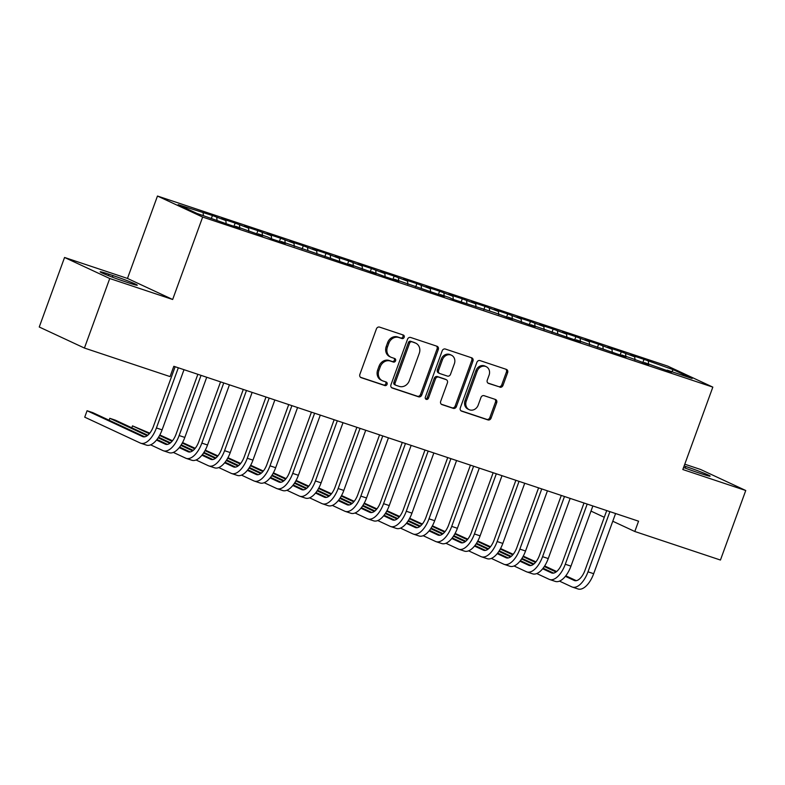 <?xml version="1.0" encoding="UTF-8"?>
<svg xmlns="http://www.w3.org/2000/svg" width="785" height="785" viewBox="0 0 785 785"><rect width="100%" height="100%" fill="white"/><g stroke="black" fill="none" stroke-linecap="round" stroke-linejoin="round"><path stroke-width="1.18" d="M404.177 337.295A1.884 1.639 115 0 0 403.264 335.009L379.567 327.11A2.689 2.345 115 0 0 376.417 328.895L359.864 374.396A2.689 2.345 115 0 0 361.169 377.663L384.856 385.563A1.884 1.639 115 0 0 386.151 382.02L383.08 381A8.615 7.507 115 0 1 382.383 380.725A8.615 7.507 115 0 1 378.89 370.54L380.274 366.742A8.615 7.507 115 0 1 390.351 361.031L393.413 362.052A1.884 1.639 115 0 0 394.708 358.519L391.637 357.489A8.615 7.507 115 0 1 390.94 357.214A8.615 7.507 115 0 1 387.447 347.029L388.83 343.231A8.615 7.507 115 0 1 398.908 337.521L401.969 338.541A1.884 1.639 115 0 0 404.177 337.295M390.94 357.214L389.723 356.645A8.615 7.507 115 0 1 386.23 346.46L387.604 342.662A8.615 7.507 115 0 1 397.691 336.951L400.752 337.972A1.884 1.639 115 0 0 402.607 334.783M360.482 377.281L383.639 384.993A1.884 1.639 115 0 0 385.494 381.804M382.383 380.725L381.167 380.156A8.615 7.507 115 0 1 377.673 369.971L379.047 366.173A8.615 7.507 115 0 1 389.134 360.462L392.196 361.483A1.884 1.639 115 0 0 394.05 358.294M499.839 387.182A2.689 2.345 115 0 0 502.989 385.396L507.63 372.63A2.689 2.345 115 0 0 506.325 369.362L480.018 360.59A2.689 2.345 115 0 0 476.868 362.376L460.304 407.876A2.689 2.345 115 0 0 461.609 411.144L487.927 419.916A2.689 2.345 115 0 0 491.076 418.13L496.689 402.715A2.689 2.345 115 0 0 495.374 399.437L484.119 395.689A2.689 2.345 115 0 0 480.969 397.475L478.183 405.119A7.202 6.28 115 0 1 469.175 409.662A7.202 6.28 115 0 1 466.251 401.145L477.162 371.187A7.202 6.28 115 0 1 486.16 366.644A7.202 6.28 115 0 1 489.084 375.161L487.269 380.156A2.689 2.345 115 0 0 488.574 383.423L498.612 386.612A2.689 2.345 115 0 0 501.762 384.827L506.413 372.061A2.689 2.345 115 0 0 505.795 369.185M638.558 521.191L173.819 366.291L170.07 376.594L84.427 348.049L109.743 278.508L172.661 299.487L202.658 217.072L712.829 387.123L682.832 469.528L745.75 490.507L720.444 560.039L634.81 531.494L638.558 521.191M438.295 349.521A2.689 2.345 115 0 0 436.98 346.244L410.673 337.481A2.689 2.345 115 0 0 407.523 339.257L390.959 384.768A2.689 2.345 115 0 0 392.274 388.035L418.582 396.808A2.689 2.345 115 0 0 421.731 395.022L438.295 349.521L437.068 348.952A2.689 2.345 115 0 0 436.45 346.067M445.34 349.031L471.657 357.803A2.689 2.345 115 0 1 472.962 361.071L456.399 406.571A2.689 2.345 115 0 1 453.249 408.357L441.994 404.609A2.689 2.345 115 0 1 440.679 401.341L447.401 382.884A2.689 2.345 115 0 0 446.086 379.616L438.619 377.124A2.689 2.345 115 0 0 435.469 378.91L428.482 398.123A1.884 1.639 115 0 1 425.362 397.082L442.19 350.816A2.689 2.345 115 0 1 445.34 349.031M202.658 217.072L157.471 196.034L667.642 366.075L712.829 387.123M211.44 218.25L212.441 215.522L178.156 204.669L196.966 213.432L226.286 223.774L239.916 228.317L235.578 226.296L262.632 235.892L258.294 233.871L267.381 236.893L271.718 238.915L285.348 243.458L281.01 241.437L353.486 266.174L349.148 264.152L376.201 273.749L371.864 271.728L385.288 276.771L398.917 281.315L394.58 279.293L444.349 296.455L440.012 294.444L449.099 297.466L453.436 299.487L494.521 312.607L512.487 319.171L508.15 317.15L535.203 326.746L530.866 324.725L580.635 341.887L576.298 339.866L626.067 357.028L621.73 355.006L630.816 358.038L648.773 364.603L644.446 362.582L671.489 372.168L667.152 370.147L666.701 370.569M212.441 215.522L225.864 220.565L226.139 223.705M233.969 226.335L235.157 223.097L221.527 218.554L225.864 220.565M235.157 223.097L248.57 228.141L248.855 231.281M256.685 233.91L257.873 230.662L244.243 226.119L248.57 228.141M257.873 230.662L271.286 235.716L271.571 238.846M279.401 241.476L280.579 238.238L266.949 233.694L271.286 235.716M280.579 238.238L294.002 243.281L294.287 246.421M302.117 249.051L303.295 245.803L289.665 241.27L294.002 243.281M303.295 245.803L316.718 250.857L317.003 253.997M324.833 256.626L326.01 253.378L312.381 248.835L316.718 250.857M326.01 253.378L339.434 258.422L339.719 261.562M347.549 264.192L348.726 260.954L335.097 256.41L339.434 258.422M348.726 260.954L362.15 265.997L362.435 269.137M370.265 271.767L371.442 268.519L357.813 263.976L362.15 265.997M371.442 268.519L384.866 273.572L385.141 276.703M392.971 279.332L394.158 276.094L380.529 271.551L384.866 273.572M394.158 276.094L407.572 281.138L407.857 284.278M415.687 286.908L416.874 283.66L403.245 279.117L407.572 281.138M416.874 283.66L430.288 288.713L430.572 291.853M438.403 294.473L439.58 291.235L425.961 286.692L430.288 288.713M439.58 291.235L453.004 296.279L453.288 299.419M461.119 302.048L462.296 298.81L448.667 294.267L453.004 296.279M462.296 298.81L475.72 303.854L476.004 306.994M483.835 309.624L485.012 306.376L471.383 301.832L475.72 303.854M485.012 306.376L498.436 311.419L498.72 314.559M506.551 317.189L507.728 313.951L494.099 309.408L498.436 311.419M507.728 313.951L521.152 318.995L521.436 322.135M529.267 324.764L530.444 321.516L516.815 316.973L521.152 318.995M530.444 321.516L543.868 326.57L544.142 329.7M551.973 332.33L553.16 329.092L539.53 324.548L543.868 326.57M553.16 329.092L566.584 334.135L566.858 337.275M574.689 339.905L575.876 336.657L562.246 332.124L566.584 334.135M575.876 336.657L589.29 341.71L589.574 344.85M597.405 347.48L598.592 344.232L584.962 339.689L589.29 341.71M598.592 344.232L612.006 349.276L612.29 352.416M620.121 355.046L621.298 351.808L607.668 347.264L612.006 349.276M621.298 351.808L634.722 356.851L635.006 359.991M642.837 362.621L644.014 359.373L630.384 354.83L634.722 356.851M644.014 359.373L673.334 369.725L692.144 378.478L667.152 370.147M648.351 361.394L648.587 363.955M673.334 369.725L671.715 371.668M625.635 353.819L625.871 356.39M602.919 346.254L603.155 348.815M580.203 338.678L580.439 341.249M557.497 331.113L557.723 333.674M534.781 323.538L535.007 326.109M512.065 315.962L512.291 318.533M489.349 308.397L489.585 310.958M466.633 300.822L466.869 303.393M443.917 293.256L444.153 295.817M421.202 285.681L421.437 288.252M398.486 278.116L398.721 280.677M375.779 270.54L376.005 273.101M353.064 262.965L353.289 265.536M330.348 255.4L330.573 257.961M307.632 247.825L307.867 250.395M284.916 240.259L285.151 242.82M262.2 232.684L262.435 235.255M239.484 225.109L239.719 227.679M216.778 217.543L217.003 220.104M590.997 511.094L604.283 517.286M612.781 521.24L634.81 531.494M745.75 490.507L700.573 469.469L684.775 464.2M172.661 299.487L127.474 278.439L64.556 257.47L109.743 278.508M64.556 257.47L39.25 327.011L84.427 348.049M127.474 278.439L157.471 196.034M203.148 213L203.374 215.561M108.86 274.191A17.564 0.854 20 0 0 100.176 271.826A17.564 0.854 20 0 0 124.491 281.472L128.583 282.835A17.564 0.854 20 0 0 137.267 285.2A17.564 0.854 20 0 0 112.952 275.555L108.86 274.191L108.35 275.594M683.578 467.467A17.564 0.854 20 0 0 697.355 472.423L701.447 473.777A17.564 0.854 20 0 0 710.131 476.152A17.564 0.854 20 0 0 685.815 466.506L684.137 465.947M391.587 387.643L417.365 396.239A2.689 2.345 115 0 0 420.515 394.453L437.068 348.952M411.84 341.828A1.884 1.639 115 0 0 409.633 343.084L395.1 383.021A1.884 1.639 115 0 0 396.013 385.317L399.251 386.387A8.615 7.507 115 0 0 409.328 380.676L419.259 353.378A8.615 7.507 115 0 0 415.765 343.182A8.615 7.507 115 0 0 415.069 342.908L410.614 341.269A1.884 1.639 115 0 0 408.416 342.515L409.633 343.084M394.796 384.748A1.884 1.639 115 0 1 393.874 382.452L408.416 342.515M415.765 343.182L414.549 342.613A8.615 7.507 115 0 0 413.852 342.338L415.069 342.908M410.614 341.269L413.852 342.338M441.307 404.216L452.032 407.788A2.689 2.345 115 0 0 455.182 406.012L471.746 360.501A2.689 2.345 115 0 0 471.118 357.626M445.291 379.243A2.689 2.345 115 0 0 444.869 379.047L437.402 376.555A2.689 2.345 115 0 0 434.252 378.341L427.256 397.553L428.482 398.123M425.578 398.878A1.884 1.639 115 0 0 427.256 397.553M454.368 363.73A7.202 6.28 115 0 0 451.444 355.212A7.202 6.28 115 0 0 442.446 359.756L438.599 370.314A2.689 2.345 115 0 0 439.914 373.582L447.381 376.074A2.689 2.345 115 0 0 450.531 374.288L454.368 363.73M451.444 355.212L450.227 354.643A7.202 6.28 115 0 0 441.219 359.187L442.446 359.756M438.687 373.012A2.689 2.345 115 0 1 437.382 369.745L441.219 359.187M487.887 383.031L498.612 386.612M486.16 366.644L484.944 366.075A7.202 6.28 115 0 0 475.936 370.618L477.162 371.187M469.175 409.662L467.958 409.093A7.202 6.28 115 0 1 465.034 400.576L475.936 370.618M460.923 410.751L486.7 419.347A2.689 2.345 115 0 0 489.85 417.561L495.463 402.146A2.689 2.345 115 0 0 494.844 399.261M144.715 436.823L92.758 412.625L87.076 410.732L84.731 417.169L140.23 443.015A20.577 10.048 -71.6 0 0 140.76 443.221A20.577 10.048 -71.6 0 0 156.421 427.962L178.323 367.792M140.76 443.221L146.432 445.115A20.577 10.048 -71.6 0 0 162.102 429.856L184.004 369.686M175.143 366.732L153.369 426.54A13.718 6.702 108.4 0 1 142.929 436.715A13.718 6.702 108.4 0 1 142.576 436.578L87.076 410.732M150.602 444.84L162.946 450.59A20.577 10.048 -71.6 0 0 163.476 450.796A20.577 10.048 -71.6 0 0 179.137 435.538L201.038 375.367M163.476 450.796L169.148 452.69A20.577 10.048 -71.6 0 0 184.818 437.431L206.72 377.261M197.859 374.298L176.085 434.115A13.718 6.702 108.4 0 1 165.645 444.29A13.718 6.702 108.4 0 1 165.292 444.153L156.5 440.051M167.431 444.388L156.941 439.502M147.786 435.243L115.474 420.201L109.792 418.307L109.095 420.23M147.178 435.714L109.792 418.307M173.318 452.405L185.662 458.155A20.577 10.048 -71.6 0 0 186.182 458.371A20.577 10.048 -71.6 0 0 201.853 443.103L223.754 382.933M186.182 458.371L191.864 460.255A20.577 10.048 -71.6 0 0 207.534 444.997L229.436 384.827M220.565 381.873L198.801 441.69A13.718 6.702 108.4 0 1 188.351 451.856A13.718 6.702 108.4 0 1 188.007 451.718L179.215 447.627M190.147 451.964L179.647 447.077M170.492 442.818L158.521 437.235M149.778 433.163L132.508 425.872L131.801 427.805M169.884 443.28L158.148 437.814M149.327 433.712L132.508 425.872M196.034 459.981L208.378 465.731A20.577 10.048 -71.6 0 0 208.898 465.937A20.577 10.048 -71.6 0 0 224.569 450.678L246.47 390.508M208.898 465.937L214.58 467.831A20.577 10.048 -71.6 0 0 230.24 452.572L252.142 392.402M243.281 389.448L221.517 449.255A13.718 6.702 108.4 0 1 211.067 459.431A13.718 6.702 108.4 0 1 210.723 459.294L201.931 455.202M212.863 459.539L202.363 454.652M193.208 450.384L181.237 444.81M172.494 440.738L159.826 434.978M192.6 450.855L180.864 445.389M172.043 441.278L159.561 435.469M218.75 467.556L231.094 473.296A20.577 10.048 -71.6 0 0 231.614 473.512A20.577 10.048 -71.6 0 0 247.285 458.254L269.186 398.073M231.614 473.512L237.296 475.406A20.577 10.048 -71.6 0 0 252.956 460.147L274.858 399.967M265.997 397.014L244.233 456.831A13.718 6.702 108.4 0 1 233.783 466.996A13.718 6.702 108.4 0 1 233.439 466.859L224.647 462.767M235.578 467.104L225.079 462.218M215.924 457.959L203.953 452.376M195.21 448.313L182.542 442.554M215.316 458.42L203.57 452.955M194.758 448.853L182.277 443.044M241.466 475.121L253.81 480.871A20.577 10.048 -71.6 0 0 254.33 481.077A20.577 10.048 -71.6 0 0 270.001 465.819L291.892 405.649M254.33 481.077L260.012 482.971A20.577 10.048 -71.6 0 0 275.672 467.713L297.574 407.543M288.713 404.589L266.939 464.396A13.718 6.702 108.4 0 1 256.499 474.572A13.718 6.702 108.4 0 1 256.155 474.434L247.363 470.343M258.285 474.68L247.795 469.793M238.64 465.525L226.659 459.951M217.926 455.879L205.258 450.129M238.032 465.996L226.286 460.53M217.474 456.419L204.993 450.61M264.172 482.697L276.526 488.447A20.577 10.048 -71.6 0 0 277.046 488.653A20.577 10.048 -71.6 0 0 292.707 473.394L314.608 413.224M277.046 488.653L282.728 490.546A20.577 10.048 -71.6 0 0 298.388 475.288L320.29 415.108M311.429 412.154L289.655 471.971A13.718 6.702 108.4 0 1 279.215 482.147A13.718 6.702 108.4 0 1 278.861 482L270.079 477.908M281.001 482.245L270.511 477.358M261.356 473.1L249.375 467.517M240.642 463.454L227.974 457.694M260.748 473.571L249.002 468.096M240.19 463.994L227.709 458.185M286.888 490.262L299.232 496.012A20.577 10.048 -71.6 0 0 299.762 496.218A20.577 10.048 -71.6 0 0 315.423 480.96L337.324 420.789M299.762 496.218L305.434 498.112A20.577 10.048 -71.6 0 0 321.104 482.853L343.006 422.683M334.145 419.73L312.371 479.537A13.718 6.702 108.4 0 1 301.931 489.712A13.718 6.702 108.4 0 1 301.577 489.575L292.795 485.483M303.716 489.82L293.227 484.934M284.072 480.675L272.091 475.092M263.348 471.02L250.69 465.269M283.464 481.136L271.718 475.671M262.906 471.569L250.425 465.75M309.604 497.837L321.948 503.587A20.577 10.048 -71.6 0 0 322.478 503.793A20.577 10.048 -71.6 0 0 338.139 488.535L360.04 428.365M322.478 503.793L328.15 505.687A20.577 10.048 -71.6 0 0 343.82 490.429L365.722 430.259M356.861 427.305L335.087 487.112A13.718 6.702 108.4 0 1 324.647 497.288A13.718 6.702 108.4 0 1 324.293 497.15L315.501 493.058M326.432 497.396L315.943 492.509M306.788 488.241L294.807 482.667M286.064 478.595L273.396 472.835M306.179 488.712L294.434 483.246M285.622 479.135L273.141 473.326M332.32 505.403L344.664 511.153A20.577 10.048 -71.6 0 0 345.184 511.369A20.577 10.048 -71.6 0 0 360.855 496.11L382.756 435.93M345.184 511.369L350.866 513.253A20.577 10.048 -71.6 0 0 366.536 497.994L388.438 437.824M379.567 434.87L357.803 494.687A13.718 6.702 108.4 0 1 347.363 504.853A13.718 6.702 108.4 0 1 347.009 504.716L338.217 500.624M349.148 504.961L338.659 500.074M329.504 495.816L317.523 490.233M308.78 486.16L296.112 480.41M328.895 496.277L317.15 490.811M308.328 486.71L295.847 480.891M355.036 512.978L367.38 518.728A20.577 10.048 -71.6 0 0 367.9 518.934A20.577 10.048 -71.6 0 0 383.571 503.676L405.472 443.505M367.9 518.934L373.582 520.828A20.577 10.048 -71.6 0 0 389.252 505.569L411.154 445.399M402.283 442.446L380.519 502.253A13.718 6.702 108.4 0 1 370.069 512.428A13.718 6.702 108.4 0 1 369.725 512.291L360.933 508.199M371.864 512.536L361.365 507.65M352.21 503.381L340.239 497.808M331.496 493.736L318.828 487.976M351.601 503.852L339.866 498.387M331.044 494.275L318.563 488.466M377.752 520.553L390.096 526.303A20.577 10.048 -71.6 0 0 390.616 526.509A20.577 10.048 -71.6 0 0 406.287 511.251L428.188 451.071M390.616 526.509L396.297 528.403A20.577 10.048 -71.6 0 0 411.958 513.145L433.86 452.965M424.999 450.011L403.235 509.828A13.718 6.702 108.4 0 1 392.785 520.004A13.718 6.702 108.4 0 1 392.441 519.856L383.649 515.765M394.58 520.102L384.081 515.215M374.926 510.957L362.955 505.373M354.212 501.311L341.544 495.551M374.317 511.428L362.582 505.952M353.76 501.85L341.279 496.041M400.468 528.119L412.812 533.869A20.577 10.048 -71.6 0 0 413.332 534.075A20.577 10.048 -71.6 0 0 429.002 518.816L450.904 458.646M413.332 534.075L419.013 535.969A20.577 10.048 -71.6 0 0 434.674 520.71L456.576 460.54M447.715 457.586L425.941 517.393A13.718 6.702 108.4 0 1 415.5 527.569A13.718 6.702 108.4 0 1 415.157 527.432L406.365 523.34M417.296 527.677L406.797 522.79M397.642 518.522L385.661 512.948M376.928 508.876L364.26 503.126M397.033 518.993L385.288 513.527M376.476 509.416L363.995 503.607M423.174 535.694L435.528 541.444A20.577 10.048 -71.6 0 0 436.048 541.65A20.577 10.048 -71.6 0 0 451.709 526.392L473.61 466.221M436.048 541.65L441.729 543.544A20.577 10.048 -71.6 0 0 457.39 528.285L479.292 468.115M470.431 465.152L448.657 524.969A13.718 6.702 108.4 0 1 438.216 535.144A13.718 6.702 108.4 0 1 437.863 535.007L429.081 530.905M440.002 535.242L429.513 530.356M420.358 526.097L408.377 520.524M399.643 516.452L386.976 510.692M419.749 526.568L408.004 521.093M399.192 516.991L386.711 511.182M445.89 543.259L458.244 549.009A20.577 10.048 -71.6 0 0 458.764 549.225A20.577 10.048 -71.6 0 0 474.425 533.957L496.326 473.787M458.764 549.225L464.435 551.109A20.577 10.048 -71.6 0 0 480.106 535.851L502.007 475.681M493.147 472.727L471.373 532.544A13.718 6.702 108.4 0 1 460.932 542.71A13.718 6.702 108.4 0 1 460.579 542.572L451.797 538.481M462.718 542.818L452.229 537.931M443.074 533.672L431.093 528.089M422.35 524.017L409.691 518.267M442.465 534.134L430.72 528.668M421.908 524.566L409.427 518.748M468.606 550.834L480.95 556.585A20.577 10.048 -71.6 0 0 481.48 556.791A20.577 10.048 -71.6 0 0 497.14 541.532L519.042 481.362M481.48 556.791L487.151 558.684A20.577 10.048 -71.6 0 0 502.822 543.426L524.723 483.256M515.863 480.302L494.089 540.109A13.718 6.702 108.4 0 1 483.648 550.285A13.718 6.702 108.4 0 1 483.295 550.148L474.503 546.056M485.434 550.393L474.945 545.506M465.79 541.238L453.808 535.664M445.066 531.592L432.407 525.832M465.181 541.709L453.436 536.243M444.624 532.132L432.142 526.323M491.322 558.41L503.666 564.15A20.577 10.048 -71.6 0 0 504.196 564.366A20.577 10.048 -71.6 0 0 519.856 549.107L541.758 488.927M504.196 564.366L509.867 566.26A20.577 10.048 -71.6 0 0 525.538 551.001L547.439 490.821M538.579 487.868L516.805 547.685A13.718 6.702 108.4 0 1 506.364 557.85A13.718 6.702 108.4 0 1 506.011 557.713L497.219 553.621M508.15 557.958L497.661 553.072M488.505 548.813L476.524 543.23M467.781 539.167L455.114 533.408M487.897 549.274L476.152 543.809M467.33 539.707L454.858 533.898M514.038 565.975L526.382 571.725A20.577 10.048 -71.6 0 0 526.902 571.931A20.577 10.048 -71.6 0 0 542.572 556.673L564.474 496.503M526.902 571.931L532.583 573.825A20.577 10.048 -71.6 0 0 548.254 558.567L570.155 498.397M561.285 495.443L539.521 555.25A13.718 6.702 108.4 0 1 529.07 565.426A13.718 6.702 108.4 0 1 528.727 565.288L519.935 561.196M530.866 565.534L520.367 560.647M511.212 556.379L499.24 550.805M490.497 546.733L477.829 540.983M510.603 556.85L498.867 551.384M490.046 547.273L477.565 541.464M536.754 573.55L549.098 579.301A20.577 10.048 -71.6 0 0 549.618 579.507A20.577 10.048 -71.6 0 0 565.288 564.248L587.19 504.078M549.618 579.507L555.299 581.4A20.577 10.048 -71.6 0 0 570.96 566.142L592.861 505.962M584.001 503.008L562.237 562.825A13.718 6.702 108.4 0 1 551.786 573.001A13.718 6.702 108.4 0 1 551.443 572.854L542.651 568.762M553.582 573.099L543.083 568.212M533.928 563.954L521.956 558.38M513.213 554.308L500.545 548.548M533.319 564.425L521.583 558.949M512.762 554.848L500.28 549.039M559.469 581.116L571.814 586.866A20.577 10.048 -71.6 0 0 572.334 587.072A20.577 10.048 -71.6 0 0 588.004 571.814L609.906 511.643M572.334 587.072L578.015 588.966A20.577 10.048 -71.6 0 0 593.676 573.707L615.577 513.537M606.717 510.584L584.953 570.391A13.718 6.702 108.4 0 1 574.502 580.566A13.718 6.702 108.4 0 1 574.159 580.429L565.367 576.337M576.298 580.674L565.799 575.788M556.643 571.529L544.672 565.946M535.929 561.874L523.261 556.123M556.035 571.99L544.29 566.525M535.478 562.423L522.996 556.604M397.691 336.951L398.908 337.521M387.604 342.662L388.83 343.231M386.23 346.46L387.447 347.029M392.196 361.483L393.413 362.052M389.134 360.462L390.351 361.031M379.047 366.173L380.274 366.742M377.673 369.971L378.89 370.54M383.639 384.993L384.856 385.563M400.752 337.972L401.969 338.541M420.515 394.453L421.731 395.022M417.365 396.239L418.582 396.808M393.874 382.452L395.1 383.021M471.746 360.501L472.962 361.071M455.182 406.012L456.399 406.571M452.032 407.788L453.249 408.357M444.869 379.047L446.086 379.616M437.402 376.555L438.619 377.124M434.252 378.341L435.469 378.91M437.382 369.745L438.599 370.314M465.034 400.576L466.251 401.145M495.463 402.146L496.689 402.715M489.85 417.561L491.076 418.13M486.7 419.347L487.927 419.916M506.413 372.061L507.63 372.63M501.762 384.827L502.989 385.396M112.373 277.154L112.952 275.555M685.236 468.096L685.815 466.506M156.421 427.962L162.102 429.856M142.576 436.578L143.292 436.813M179.137 435.538L184.818 437.431M165.292 444.153L165.998 444.388M201.853 443.103L207.534 444.997M188.007 451.718L188.714 451.954M224.569 450.678L230.24 452.572M210.723 459.294L211.43 459.529M247.285 458.254L252.956 460.147M233.439 466.859L234.146 467.095M270.001 465.819L275.672 467.713M256.155 474.434L256.862 474.67M292.707 473.394L298.388 475.288M278.861 482L279.578 482.245M315.423 480.96L321.104 482.853M301.577 489.575L302.294 489.811M338.139 488.535L343.82 490.429M324.293 497.15L325.01 497.386M360.855 496.11L366.536 497.994M347.009 504.716L347.716 504.951M383.571 503.676L389.252 505.569M369.725 512.291L370.432 512.527M406.287 511.251L411.958 513.145M392.441 519.856L393.148 520.102M429.002 518.816L434.674 520.71M415.157 527.432L415.864 527.667M451.709 526.392L457.39 528.285M437.863 535.007L438.579 535.242M474.425 533.957L480.106 535.851M460.579 542.572L461.295 542.808M497.14 541.532L502.822 543.426M483.295 550.148L484.011 550.383M519.856 549.107L525.538 551.001M506.011 557.713L506.717 557.949M542.572 556.673L548.254 558.567M528.727 565.288L529.433 565.524M565.288 564.248L570.96 566.142M551.443 572.854L552.149 573.099M588.004 571.814L593.676 573.707M574.159 580.429L574.865 580.664M394.639 384.689L395.866 385.249M445.085 379.126L446.312 379.695M438.472 372.924L439.688 373.493"/></g></svg>
